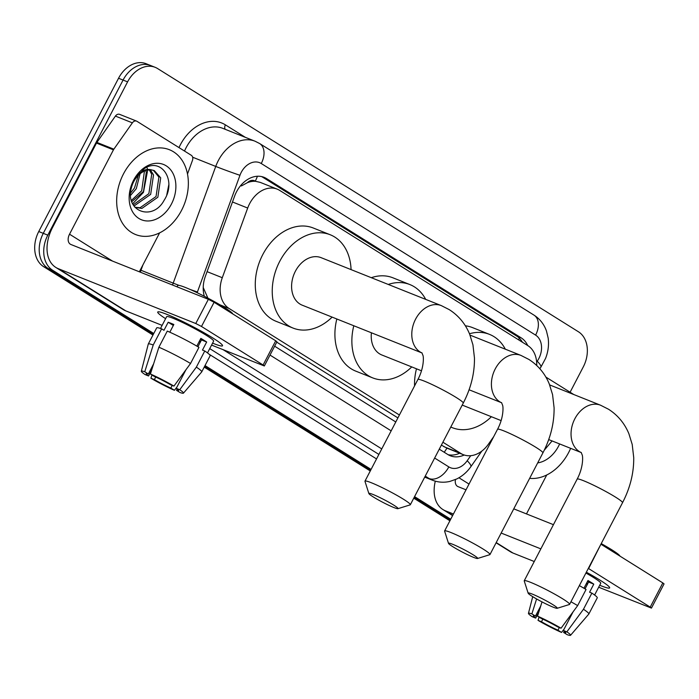 <?xml version="1.0" encoding="UTF-8"?>
<svg xmlns="http://www.w3.org/2000/svg" width="699" height="699" viewBox="0 0 699 699"><rect width="100%" height="100%" fill="white"/><g stroke="black" fill="none" stroke-linecap="round" stroke-linejoin="round"><path stroke-width="1.05" d="M247.367 182.701A27.392 20.42 -68.3 0 1 255.589 181.321L255.284 181.128A9.131 6.807 111.7 0 0 247.367 182.701L241.435 185.925A27.392 0.734 20 0 1 240.622 185.646M441.384 445.114L446.897 448.111M276.752 342.134L397.897 417.906M203.217 287.507L207.69 297.643M536.718 365.498A27.392 20.42 111.7 0 0 527.824 345.612L279.644 190.381A27.392 20.42 111.7 0 0 277.197 189.141L260.211 182.369L255.589 181.321M442.895 442.205L460.833 453.424A27.392 20.42 111.7 0 0 463.28 454.665A27.392 20.42 111.7 0 0 488.418 444.162L493.704 436.648M277.197 189.141A27.392 20.42 111.7 0 0 247.691 208.049L222.291 277.713A27.392 20.42 111.7 0 0 229.054 308.451L399.409 415.005M527.719 345.542A27.392 20.42 111.7 0 0 521.113 337.809L266.529 178.577A27.392 20.42 111.7 0 0 264.073 177.336A27.392 20.42 111.7 0 0 234.567 196.244L205.357 276.358A27.392 20.42 111.7 0 0 204.344 296.28M261.741 176.611A27.392 20.42 -68.3 0 1 262.003 176.777L516.587 336.009A27.392 20.42 -68.3 0 1 522.415 342.23M153.771 333.502L52.635 270.251A27.392 20.42 -68.3 0 1 47.794 235.144L127.585 81.862A27.392 20.42 -68.3 0 1 155.178 67.331A27.392 20.42 -68.3 0 1 157.625 68.572L578.449 331.78A27.392 20.42 -68.3 0 1 583.289 366.888L570.104 392.226M450.715 519.235L414.568 496.622M371.082 469.422L205.025 365.568M152.967 335.048L43.591 266.642A27.392 20.42 -68.3 0 1 38.751 231.535L118.542 78.262L123.068 80.062A27.392 20.42 -68.3 0 1 150.652 65.523A27.392 20.42 -68.3 0 0 123.068 80.062L43.277 233.335L123.068 80.062L127.585 81.862M43.591 266.642L48.109 268.451A27.392 20.42 -68.3 0 1 43.277 233.335A27.392 20.42 -68.3 0 0 48.109 268.451L153.369 334.279L48.109 268.451L52.635 270.251M450.305 520.004L414.166 497.4L450.305 520.004M370.68 470.2L204.624 366.337L370.68 470.2M439.269 449.169L447.849 454.533A27.392 20.42 111.7 0 0 450.296 455.774A27.392 20.42 111.7 0 0 464.215 455.005M274.637 346.197L395.783 421.969M459.654 453.214A27.392 20.42 -68.3 0 1 448.111 454.691M118.542 78.262A27.392 20.42 -68.3 0 1 146.126 63.723L155.178 67.331M449.903 520.781L413.764 498.169M370.278 470.969L204.222 367.106M570.637 448.33A45.653 34.033 -68.3 0 1 568.689 452.436A45.653 34.033 -68.3 0 1 529.641 478.352M544.215 450.27L552.088 440.929M559.628 443.944A29.769 22.193 -68.3 0 1 558.58 446.111A29.769 22.193 -68.3 0 1 537.688 462.895M599.864 580.056A36.523 3.259 27.5 0 1 609.484 587.247A36.523 3.259 27.5 0 1 599.698 585.255A36.523 3.259 27.5 0 0 609.65 587.903A36.523 3.259 27.5 0 0 599.864 580.056A36.523 3.259 27.5 0 0 586.347 572.201A36.523 3.259 27.5 0 1 599.864 580.056M545.858 377.067L573.809 394.542M496.089 542.8L510.366 551.721A36.523 24.124 -58 0 0 512.935 553.023L534.254 561.524M435.302 481.174A36.523 24.124 -58 0 0 442.939 509.554A36.523 24.124 -58 0 0 445.508 510.855L453.424 514.01M598.676 587.221L651.451 608.104L650.227 607.125L662.827 582.922L664.05 583.901L651.451 608.104M600.922 544.206L588.619 568.593L650.227 607.125M501.166 533.049L540.843 548.872M601.21 544.39L662.827 582.922M553.433 524.669L513.765 508.846M466.023 489.807L458.107 486.653A9.131 6.029 122 0 1 457.461 486.329A9.131 6.029 122 0 1 455.486 479.54M526.469 513.914L546.74 474.971M587.527 581.35A18.261 1.634 -152.5 0 1 588.584 582.057L585.037 588.873M573.049 611.896L563.385 630.463A18.261 1.634 27.5 0 1 565.727 632.717A18.261 1.634 27.5 0 1 563.612 632.446L564.303 631.136M586.548 583.228A18.261 1.634 -152.5 0 0 587.737 583.682M559.349 627.536L557.959 630.192A18.261 1.634 27.5 0 1 541.489 621.734L542.835 619.157M583.945 588.235L587.973 580.502A26.483 2.368 27.5 0 1 591.127 582.416A26.483 2.368 27.5 0 1 593.783 584.137L589.58 592.202L591.878 593.119A30.136 2.691 27.5 0 1 597.261 597.855L588.855 613.993A30.136 2.691 27.5 0 1 588.829 614.037L570.567 635.277A23.74 2.123 27.5 0 1 567.186 634.683L563.612 632.446M585.919 573.031A26.483 2.368 27.5 0 1 593.643 577.575A26.483 2.368 27.5 0 1 600.738 583.263L594.613 595.032M601.227 543.604A31.044 2.77 27.5 0 1 611.59 549.659A31.044 2.77 27.5 0 1 619.917 556.089M579.357 585.631A30.136 2.691 27.5 0 1 586.059 589.484L577.662 605.614L561.052 628.218L557.575 626.828A18.261 1.634 27.5 0 0 541.105 618.37L537.531 616.134L542.022 601.909M570.952 601.769A30.136 2.691 27.5 0 1 577.662 605.614M539.086 617.112L538.012 620.345L541.489 621.734M557.959 630.192L561.533 632.429L564.058 629.17M561.533 632.429A23.74 2.123 27.5 0 1 538.012 620.345M538.798 612.097L535.679 618.099L532.201 616.71A23.74 2.123 27.5 0 1 528.453 613.364A23.74 2.123 27.5 0 1 531.878 613.879L535.451 616.116L540.746 605.937M536.587 598.956L531.878 613.879M537.531 616.134A23.74 2.123 27.5 0 1 561.052 628.218M535.679 618.099A18.261 1.634 27.5 0 1 533.328 615.845A18.261 1.634 27.5 0 1 535.451 616.116M563.385 630.463L566.863 631.852L583.473 609.248L591.878 593.119M583.473 609.248A30.136 2.691 27.5 0 1 588.855 613.993M566.863 631.852A23.74 2.123 27.5 0 1 570.567 635.277M588.584 582.057L593.783 584.137M586.286 583.744L587.361 584.416M552.9 604.679A16.435 1.468 -152.5 0 0 536.762 596.037A16.435 1.468 -152.5 0 0 528.147 593.18A16.435 1.468 -152.5 0 0 532.551 596.562A16.435 1.468 -152.5 0 0 547.474 604.635A16.435 1.468 -152.5 0 0 557.19 608.296A16.435 1.468 -152.5 0 0 552.9 604.679M528.147 593.18L524.241 580.974A25.566 2.28 27.5 0 1 524.25 580.747A25.566 2.28 27.5 0 1 538.58 585.858A25.566 2.28 27.5 0 1 562.756 598.868A25.566 2.28 27.5 0 1 569.606 604.355A25.566 2.28 27.5 0 1 569.423 604.495L557.19 608.296M469.475 333.755A50.223 37.44 -68.3 0 1 489.536 334.393A50.223 37.44 -68.3 0 1 505.325 349.185M465.351 325.804A50.223 37.44 -68.3 0 1 472.576 327.621L489.536 334.393M491.388 416.726A50.223 37.44 -68.3 0 1 452.323 427.683A50.223 37.44 -68.3 0 1 450.803 427.028M414.559 385.9A50.223 37.44 -68.3 0 1 416.473 368.801M473.267 554.875A16.435 1.468 -152.5 0 0 457.129 546.234A16.435 1.468 -152.5 0 0 448.513 543.368A16.435 1.468 -152.5 0 0 452.917 546.758A16.435 1.468 -152.5 0 0 467.841 554.823A16.435 1.468 -152.5 0 0 477.557 558.492A16.435 1.468 -152.5 0 0 473.267 554.875M448.513 543.368L444.616 531.17A25.566 2.28 27.5 0 1 444.616 530.943A25.566 2.28 27.5 0 1 458.946 536.054A25.566 2.28 27.5 0 1 483.123 549.056A25.566 2.28 27.5 0 1 489.973 554.552A25.566 2.28 27.5 0 1 489.789 554.683L477.557 558.492M388.268 284.449A50.223 37.44 -68.3 0 1 409.902 284.58A50.223 37.44 -68.3 0 1 425.691 299.382M371.309 277.686A50.223 37.44 -68.3 0 1 392.943 277.818L409.902 284.58M371.414 332.785A25.566 19.056 111.7 0 0 381.829 354.978L421.497 370.802M411.755 366.914A50.223 37.44 -68.3 0 1 372.689 377.879A50.223 37.44 -68.3 0 1 353.799 325.751M372.689 377.879L355.73 371.117A50.223 37.44 -68.3 0 1 336.839 318.989M393.642 505.062A16.435 1.468 -152.5 0 0 377.495 496.421A16.435 1.468 -152.5 0 0 368.88 493.564A16.435 1.468 -152.5 0 0 373.283 496.945A16.435 1.468 -152.5 0 0 388.216 505.019A16.435 1.468 -152.5 0 0 397.923 508.68A16.435 1.468 -152.5 0 0 393.642 505.062M368.88 493.564L364.983 481.366A25.566 2.28 27.5 0 1 364.983 481.13A25.566 2.28 27.5 0 1 379.312 486.251A25.566 2.28 27.5 0 1 403.489 499.252A25.566 2.28 27.5 0 1 410.339 504.748A25.566 2.28 27.5 0 1 410.156 504.879L397.923 508.68M321.138 257.678A25.566 19.056 111.7 0 0 295.389 271.247A25.566 19.056 111.7 0 0 302.195 305.175L422.021 352.969A25.566 19.056 111.7 0 1 420.099 351.947A25.566 19.056 111.7 0 1 415.582 319.181A25.566 19.056 111.7 0 1 441.322 305.612L321.138 257.678M332.121 317.11A50.223 37.44 -68.3 0 1 293.056 328.076A50.223 37.44 -68.3 0 1 279.696 261.426A50.223 37.44 -68.3 0 1 330.269 234.777A50.223 37.44 -68.3 0 1 351.073 269.613M293.056 328.076L276.096 321.313A50.223 37.44 -68.3 0 1 262.737 254.663A50.223 37.44 -68.3 0 1 313.309 228.014L330.269 234.777M212.749 337.932A36.523 3.259 27.5 0 1 222.369 345.123A36.523 3.259 27.5 0 1 212.583 343.13A36.523 3.259 27.5 0 0 222.527 345.778A36.523 3.259 27.5 0 0 212.749 337.932A36.523 3.259 27.5 0 0 180.595 320.483A36.523 3.259 27.5 0 0 158.358 311.798A36.523 3.259 27.5 0 0 165.602 318.674A36.523 3.259 27.5 0 1 157.738 312.042A36.523 3.259 27.5 0 1 178.21 319.356A36.523 3.259 27.5 0 1 212.749 337.932M113.858 149.175A4.57 3.408 111.7 0 0 113.448 149.848L96.488 143.085A4.57 3.408 -68.3 0 1 96.899 142.413L113.858 149.175L132.373 122.858A4.57 3.408 111.7 0 1 136.558 121.11A4.57 3.408 111.7 0 1 136.969 121.32L191.316 155.309A4.57 3.408 111.7 0 1 192.443 160.438L187.507 173.99M96.488 143.085L52.574 227.437A36.523 24.124 -58 0 0 55.824 267.429A36.523 24.124 -58 0 0 58.393 268.731L195.764 323.515L208.363 299.321L70.992 244.528A9.131 6.029 122 0 1 70.346 244.204A9.131 6.029 122 0 1 69.533 234.2L113.448 149.848M96.899 142.413L115.414 116.095A4.57 3.408 -68.3 0 1 119.599 114.348L136.558 121.11M55.824 267.429L123.251 309.596A36.523 24.124 -58 0 0 125.82 310.898L162.116 325.376M211.561 345.096L264.336 365.979L263.112 365L275.712 340.797L276.935 341.776L264.336 365.979M208.363 299.321L214.095 302.265L201.495 326.468L263.112 365M201.495 326.468L195.764 323.515M214.095 302.265L275.712 340.797M139.346 271.789L159.625 232.846M200.412 339.225A18.261 1.634 -152.5 0 1 201.469 339.932L197.922 346.748M185.934 369.771L176.27 388.338A18.261 1.634 27.5 0 1 178.612 390.584A18.261 1.634 27.5 0 1 176.498 390.322L177.179 389.002M199.433 341.103A18.261 1.634 -152.5 0 0 200.622 341.549M172.225 385.411L170.844 388.067A18.261 1.634 27.5 0 1 154.374 379.609L155.72 377.032M196.83 346.11L200.858 338.377A26.483 2.368 27.5 0 1 204.003 340.291A26.483 2.368 27.5 0 1 206.668 342.012L202.465 350.077L204.763 350.994A30.136 2.691 27.5 0 1 210.146 355.73L201.74 371.868A30.136 2.691 27.5 0 1 201.714 371.912L183.453 393.153A23.74 2.123 27.5 0 1 180.071 392.558L176.498 390.322M160.517 328.451L166.642 316.682A26.483 2.368 27.5 0 1 181.487 321.977A26.483 2.368 27.5 0 1 206.528 335.45A26.483 2.368 27.5 0 1 213.623 341.138L207.498 352.908M169.822 332.208L173.833 324.493A26.483 2.368 27.5 0 0 168.179 322.239L163.985 330.304L161.626 328.836L153.23 344.965L144.754 371.754L148.337 373.991L153.631 363.812M177.039 286.826L177.712 285.533A31.044 2.77 27.5 0 1 195.117 291.745A31.044 2.77 27.5 0 1 224.475 307.534A31.044 2.77 27.5 0 1 232.802 313.965M151.683 369.972L148.564 375.975L145.086 374.585A23.74 2.123 27.5 0 1 141.338 371.23L148.267 344.091A30.136 2.691 27.5 0 1 148.284 344.039L156.681 327.901A30.136 2.691 27.5 0 1 161.626 328.836M167.279 331.09A30.136 2.691 27.5 0 1 198.944 347.359L190.547 363.489L173.937 386.093L170.46 384.703A18.261 1.634 27.5 0 0 153.99 376.245L150.407 374.009L158.883 347.22L167.279 331.09M148.284 344.039A30.136 2.691 27.5 0 1 153.23 344.965M158.883 347.22A30.136 2.691 27.5 0 1 190.547 363.489M151.971 374.979L150.897 378.22L154.374 379.609M170.844 388.067L174.418 390.304L176.943 387.045M174.418 390.304A23.74 2.123 27.5 0 1 150.897 378.22M141.338 371.23A23.74 2.123 27.5 0 1 144.754 371.754M150.407 374.009A23.74 2.123 27.5 0 1 173.937 386.093M148.564 375.975A18.261 1.634 27.5 0 1 146.213 373.72A18.261 1.634 27.5 0 1 148.337 373.991M176.27 388.338L179.748 389.727L196.358 367.124L204.763 350.994M196.358 367.124A30.136 2.691 27.5 0 1 201.74 371.868M179.748 389.727A23.74 2.123 27.5 0 1 183.453 393.153M201.469 339.932L206.668 342.012M199.163 341.619L200.237 342.292M168.179 322.239L173.335 325.463M123.452 173.955A45.653 34.033 -68.3 0 1 169.429 149.726A45.653 34.033 -68.3 0 1 181.574 210.312A45.653 34.033 -68.3 0 1 135.597 234.541A45.653 34.033 -68.3 0 1 123.452 173.955M134.881 207.245L140.071 207.725L156.052 196.515L158.9 177.1L153.396 170.32M134.959 207.332L141.862 208.442L157.852 197.232L160.7 177.817L154.313 170.626L152.05 170.032A20.638 15.387 -68.3 0 0 133.727 181.661A20.638 15.387 -68.3 0 0 131.421 187.76C124.579 211.736 152.854 221.644 164.16 200.229C177.345 179.966 160.613 156.419 143.714 169.079L133.614 180.709L131.63 185.27L133.631 180.823C139.162 171.526 145.305 167.926 152.05 170.032M133.203 204.824L148.878 193.658L151.718 174.234L149.28 169.901M133.692 205.637L134.689 205.576L150.669 194.374L153.518 174.951L150.372 169.883M131.386 200.421L141.696 190.792L144.448 171.106M131.788 201.714L143.487 191.509L146.336 172.085L145.733 170.617M130.626 192.985L134.514 187.926L138.332 175.327M130.608 195.353L136.314 188.643L140.088 173.763M171.465 203.986A29.769 22.193 -68.3 0 1 138.821 218.429A29.769 22.193 -68.3 0 1 133.561 180.281A29.769 22.193 -68.3 0 1 166.205 165.829A29.769 22.193 -68.3 0 1 171.465 203.986M132.635 203.758L143.444 192.4L147.69 170.102M147.506 169.28L147.166 168.013M166.773 194.846L168.826 184.658M518.658 339.88A27.392 18.095 -58 0 0 519.261 338.106M444.214 452.262A27.392 18.095 -58 0 0 446.888 448.129M255.284 181.128A27.392 18.095 -58 0 0 257.415 176.253M443.83 446.644L460.833 453.424M220.054 304.869L229.054 308.451M207.079 271.649L222.291 277.713M232.479 201.976L247.691 208.049M516.587 336.009L521.113 337.809M536.64 362.021L537.208 361.217A18.261 13.613 111.7 0 0 538.842 358.526A18.261 13.613 111.7 0 0 535.609 335.118L261.26 163.522A18.261 13.613 111.7 0 0 241.234 172.382A18.261 13.613 111.7 0 0 239.958 175.3L197.415 291.99A18.261 13.613 111.7 0 0 197.162 292.715M537.208 361.217A18.261 3.705 35.1 0 1 540.834 367.211L545.596 358.342C548.173 351.737 549.038 345.009 548.182 338.141L546.469 331.003C544.049 324.222 539.89 318.927 533.992 315.127A18.261 12.066 122 0 1 535.609 335.118M172.548 285.035A36.523 27.226 -68.3 0 1 173.203 283.121L215.738 166.432A36.523 27.226 -68.3 0 1 218.306 160.604A36.523 27.226 -68.3 0 1 255.083 141.224L222.859 128.371A36.523 27.226 111.7 0 0 186.083 147.751A36.523 27.226 111.7 0 0 184.519 151.054M192.644 157.214L215.738 166.432A18.261 0.489 20 0 0 239.958 175.3M178.996 147.603A41.092 30.634 -68.3 0 1 225.401 124.868L245.332 137.327M376.543 458.937L209.115 354.218M47.794 235.144L38.751 231.535M424.721 477.129L432.366 480.178A36.523 27.226 -68.3 0 1 429.099 478.527L424.87 476.84M179.119 285.41A18.261 0.489 20 0 1 173.203 283.121L140.98 270.268A36.523 27.226 111.7 0 0 140.324 272.182M142.928 264.912L140.98 270.268L140.281 269.997M434.656 458.046L448.81 466.897A18.261 12.066 122 0 1 429.099 478.527L425.245 476.115M381.759 448.915L223.199 349.736M209.726 348.618L378.893 454.42M448.81 466.897A18.261 13.613 111.7 0 0 467.194 460.728L470.742 455.687M270.015 355.075L391.16 430.846M225.401 124.868A4.57 3.014 -58 0 0 225.227 129.315M189.927 289.377A18.261 0.489 20 0 0 197.415 291.99M467.194 460.728A18.261 3.705 35.1 0 1 470.829 466.722L481.847 451.065M533.992 315.127L259.635 143.531A18.261 12.066 122 0 1 261.26 163.522M262.003 176.777L266.529 178.577M445.508 510.855L452.725 515.364M496.211 542.564L512.935 553.023M458.955 477.775L469.02 484.066M549.659 384.913L600.59 405.228L608.532 409.247C617.811 415.206 624.609 423.376 628.908 433.773L632.202 444.424L633.722 457.548C633.914 472.882 630.183 487.937 622.521 502.712A25.566 2.28 -152.5 0 0 615.67 497.216A25.566 2.28 -152.5 0 0 591.494 484.215A25.566 2.28 -152.5 0 0 577.164 479.103L524.25 580.747M600.59 405.228A25.566 19.056 111.7 0 0 574.84 418.797A25.566 19.056 111.7 0 0 579.357 451.563A25.566 19.056 111.7 0 0 581.28 452.576M470.025 335.109L520.956 355.415L528.898 359.443C538.186 365.394 544.975 373.572 549.274 383.961L552.568 394.612L554.089 407.744C554.281 423.078 550.55 438.133 542.887 452.908A25.566 2.28 -152.5 0 0 536.037 447.412A25.566 2.28 -152.5 0 0 511.86 434.411A25.566 2.28 -152.5 0 0 497.531 429.291L444.616 530.943M520.956 355.415A25.566 19.056 111.7 0 0 495.207 368.985A25.566 19.056 111.7 0 0 499.724 401.759A25.566 19.056 111.7 0 0 501.655 402.764L469.064 389.771M441.322 305.612L449.265 309.64C458.553 315.59 465.342 323.759 469.641 334.157L472.935 344.808L474.455 357.94C474.656 373.275 470.916 388.329 463.254 403.096A25.566 2.28 -152.5 0 0 456.403 397.609A25.566 2.28 -152.5 0 0 432.227 384.599A25.566 2.28 -152.5 0 0 417.897 379.487L364.983 481.13M58.393 268.731L125.82 310.898M69.533 234.2L112.53 261.094M132.373 122.858L115.414 116.095M446.294 447.884L463.28 454.665M432.366 480.178C438.072 482.397 443.935 482.799 449.973 481.393L456.622 479.016C462.31 476.194 467.046 472.096 470.829 466.722M259.635 143.531L255.083 141.224M539.803 368.679L540.834 367.211M442.939 509.554L452.603 515.6M528.453 613.364L532.717 596.666M452.323 427.683L450.776 427.072M622.521 502.712L569.606 604.355M581.166 452.41L582.127 454.796C582.992 456.115 583.455 467.378 577.164 479.103M462.222 405.088L501.131 420.606M548.698 439.584L581.288 452.576M542.887 452.908L489.973 554.552M501.533 402.607L502.494 404.992C503.359 406.302 503.822 417.565 497.531 429.291M463.254 403.096L410.339 504.748M421.908 352.794L422.86 355.188C423.725 356.499 424.188 367.761 417.897 379.487"/></g></svg>
